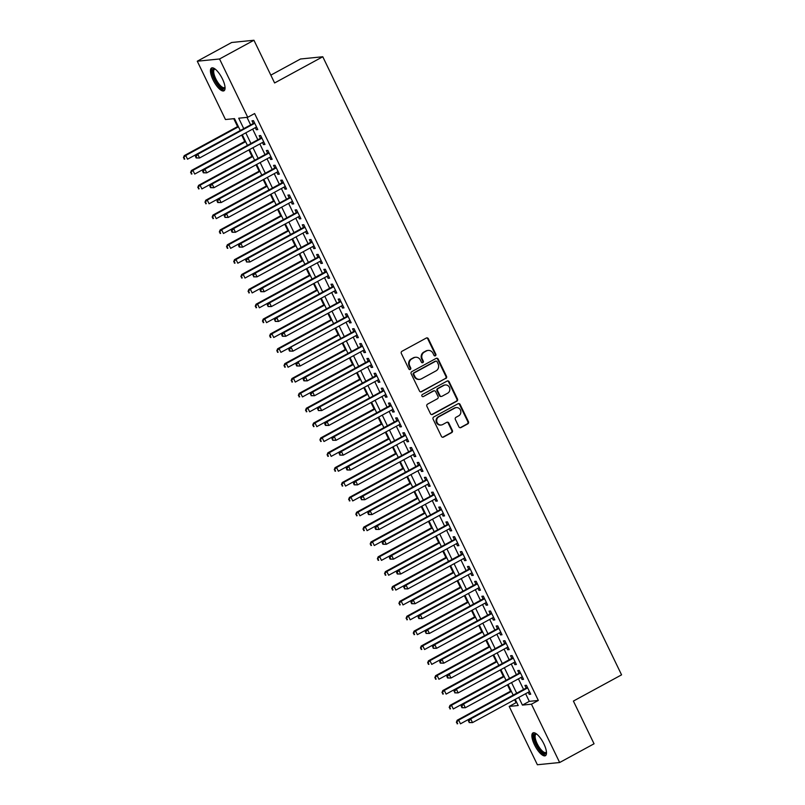 <?xml version="1.0" encoding="UTF-8"?>
<svg xmlns="http://www.w3.org/2000/svg" width="805" height="805" viewBox="0 0 805 805"><rect width="100%" height="100%" fill="white"/><g stroke="black" fill="none" stroke-linecap="round" stroke-linejoin="round"><path stroke-width="1.21" d="M435.394 355.79A1.147 1.067 84.3 0 0 435.847 354.26L428.361 338.764A1.63 1.519 84.3 0 0 426.298 338.04L401.987 351.272A1.63 1.519 84.3 0 0 401.343 353.465L408.829 368.962A1.147 1.067 84.3 0 0 410.268 369.465A1.147 1.067 84.3 0 0 410.721 367.925L409.755 365.923A5.233 4.87 84.3 0 1 411.818 358.909L413.84 357.802A5.233 4.87 84.3 0 1 420.421 360.117L421.397 362.119A1.147 1.067 84.3 0 0 422.836 362.632A1.147 1.067 84.3 0 0 423.289 361.093L422.313 359.09A5.233 4.87 84.3 0 1 424.386 352.067L426.409 350.97A5.233 4.87 84.3 0 1 432.989 353.284L433.955 355.287A1.147 1.067 84.3 0 0 435.394 355.79M434.71 355.891A1.147 1.067 84.3 0 0 435.243 354.321L427.757 338.825A1.63 1.519 84.3 0 0 426.549 337.929M409.584 369.565A1.147 1.067 84.3 0 0 410.117 367.996L409.151 365.983L409.755 365.923M422.152 362.733A1.147 1.067 84.3 0 0 422.685 361.153L421.709 359.151L422.313 359.09M534.48 744.786A12.991 4.397 61.4 0 1 532.97 732.912A12.991 4.397 61.4 0 1 543.868 743.84A12.991 4.397 61.4 0 1 545.388 755.724A12.991 4.397 61.4 0 1 534.48 744.786M213.053 79.886A12.991 4.397 61.4 0 1 211.544 68.002A12.991 4.397 61.4 0 1 222.442 78.94A12.991 4.397 61.4 0 1 223.951 90.814A12.991 4.397 61.4 0 1 213.053 79.886M458.91 426.851A1.63 1.519 84.3 0 0 460.973 427.576L467.796 423.863A1.63 1.519 84.3 0 0 468.44 421.669L460.118 404.462A1.63 1.519 84.3 0 0 458.065 403.738L433.744 416.97A1.63 1.519 84.3 0 0 433.1 419.164L441.422 436.38A1.63 1.519 84.3 0 0 443.475 437.095L451.716 432.617A1.63 1.519 84.3 0 0 452.36 430.423L448.808 423.058A1.63 1.519 84.3 0 0 446.745 422.333L442.659 424.557A4.367 4.075 84.3 0 1 436.874 421.86A4.367 4.075 84.3 0 1 438.886 416.759L454.895 408.044A4.367 4.075 84.3 0 1 460.681 410.731A4.367 4.075 84.3 0 1 458.669 415.843L456.002 417.292A1.63 1.519 84.3 0 0 455.358 419.486L458.91 426.851M240.242 130.501L234.497 118.627L225.47 119.532L197.275 61.21L231.689 42.484L253.947 40.25L274.606 82.965L322.775 56.753L621.571 674.852L573.402 701.075L594.05 743.79L559.646 762.516L537.378 764.75L509.193 706.428L518.219 705.522L515.23 699.354M253.947 40.25L219.544 58.976L247.739 117.289L238.713 118.204L243.734 128.599M525.615 693.709L529.308 701.356L538.334 700.451L254.622 113.545L247.739 117.289M538.334 700.451L531.451 704.194L559.646 762.516M445.869 378.511A1.63 1.519 84.3 0 0 446.513 376.317L438.192 359.1A1.63 1.519 84.3 0 0 436.139 358.386L411.818 371.618A1.63 1.519 84.3 0 0 411.174 373.812L419.496 391.019A1.63 1.519 84.3 0 0 421.548 391.743L445.266 378.571A1.63 1.519 84.3 0 0 445.91 376.378L437.588 359.171A1.63 1.519 84.3 0 0 436.38 358.275M449.16 381.781L457.471 398.998A1.63 1.519 84.3 0 1 456.827 401.192L432.516 414.424A1.63 1.519 84.3 0 1 430.454 413.7L426.902 406.334A1.63 1.519 84.3 0 1 427.546 404.14L437.407 398.767A1.63 1.519 84.3 0 0 438.051 396.573L435.686 391.693A1.63 1.519 84.3 0 0 433.633 390.968L423.37 396.553A1.147 1.067 84.3 0 1 421.85 395.849A1.147 1.067 84.3 0 1 422.373 394.51L447.097 381.057A1.63 1.519 84.3 0 1 449.16 381.781L448.556 381.842L456.878 399.059L457.471 398.998M255.286 127.663L256.292 129.736L257.801 129.585L253.484 120.67L251.985 120.82L253.243 123.427M262.47 142.525L263.476 144.598L264.976 144.447L260.669 135.532L259.17 135.683L260.418 138.279M269.655 157.388L270.661 159.46L272.16 159.299L267.854 150.394L266.344 150.545L267.602 153.141M276.84 172.24L277.836 174.313L279.345 174.162L275.038 165.246L273.529 165.397L274.787 168.004M284.024 187.102L285.02 189.175L286.53 189.024L282.213 180.109L280.714 180.26L281.971 182.856M291.209 201.954L292.205 204.027L293.714 203.876L289.398 194.961L287.898 195.112L289.156 197.718M298.383 216.817L299.39 218.89L300.889 218.739L296.582 209.823L295.083 209.974L296.341 212.57M305.568 231.679L306.574 233.742L308.074 233.591L303.767 224.676L302.257 224.837L303.515 227.433M312.753 246.531L313.759 248.604L315.258 248.453L310.951 239.538L309.442 239.689L310.7 242.295M319.937 261.394L320.933 263.466L322.443 263.316L318.136 254.4L316.627 254.551L317.884 257.147M327.122 276.246L328.118 278.319L329.627 278.168L325.311 269.252L323.811 269.403L325.069 272.01M334.296 291.108L335.303 293.181L336.802 293.03L332.495 284.115L330.996 284.266L332.254 286.862M341.481 305.97L342.487 308.033L343.987 307.882L339.68 298.967L338.17 299.118L339.428 301.724M348.666 320.823L349.672 322.896L351.171 322.745L346.864 313.829L345.355 313.98L346.613 316.576M355.85 335.685L356.846 337.758L358.356 337.607L354.049 328.692L352.54 328.843L353.798 331.439M363.035 350.537L364.031 352.61L365.54 352.459L361.224 343.544L359.724 343.695L360.982 346.301M370.209 365.4L371.216 367.472L372.725 367.322L368.408 358.406L366.909 358.557L368.167 361.153M377.394 380.262L378.4 382.325L379.9 382.174L375.593 373.258L374.094 373.409L375.341 376.016M384.579 395.114L385.585 397.187L387.084 397.036L382.778 388.121L381.268 388.272L382.526 390.868M391.763 409.976L392.76 412.049L394.269 411.898L389.962 402.983L388.453 403.134L389.711 405.73M398.948 424.829L399.944 426.902L401.454 426.751L397.137 417.835L395.637 417.986L396.895 420.592M406.133 439.691L407.129 441.764L408.638 441.613L404.321 432.698L402.822 432.849L404.08 435.445M413.307 454.543L414.313 456.616L415.813 456.465L411.506 447.55L410.007 447.701L411.264 450.307M420.492 469.406L421.498 471.478L422.997 471.328L418.691 462.412L417.181 462.563L418.439 465.159M427.676 484.268L428.683 486.341L430.182 486.19L425.875 477.274L424.366 477.425L425.624 480.022M434.861 499.12L435.857 501.193L437.367 501.042L433.06 492.127L431.55 492.278L432.808 494.884M442.046 513.982L443.042 516.055L444.551 515.904L440.234 506.989L438.735 507.14L439.993 509.736M449.22 528.835L450.226 530.908L451.726 530.757L447.419 521.841L445.92 521.992L447.178 524.598M456.405 543.697L457.411 545.77L458.91 545.619L454.604 536.704L453.094 536.855L454.352 539.451M463.589 558.559L464.596 560.632L466.095 560.481L461.788 551.566L460.279 551.717L461.537 554.313M470.774 573.412L471.77 575.484L473.28 575.334L468.973 566.418L467.464 566.569L468.721 569.175M477.959 588.274L478.955 590.347L480.464 590.196L476.147 581.28L474.648 581.431L475.906 584.028M485.143 603.126L486.14 605.199L487.649 605.048L483.332 596.133L481.833 596.284L483.091 598.89M492.318 617.988L493.324 620.061L494.823 619.91L490.517 610.995L489.017 611.146L490.265 613.742M499.502 632.851L500.509 634.924L502.008 634.763L497.701 625.857L496.192 626.008L497.45 628.604M506.687 647.703L507.683 649.776L509.193 649.625L504.886 640.71L503.377 640.861L504.634 643.467M513.872 662.565L514.868 664.638L516.377 664.487L512.071 655.572L510.561 655.723L511.819 658.319M521.056 677.418L522.053 679.49L523.562 679.34L519.245 670.424L517.746 670.575L519.004 673.181M246.994 117.369L250.617 124.856M252.669 129.092L257.801 139.708M259.854 143.954L264.986 154.57M267.029 158.806L272.16 169.422M274.213 173.669L279.345 184.285M281.398 188.531L286.53 199.147M288.582 203.383L293.714 213.999M295.767 218.246L300.899 228.862M302.952 233.098L308.074 243.714M310.126 247.96L315.258 258.576M317.311 262.822L322.443 273.438M324.496 277.675L329.627 288.291M331.68 292.537L336.812 303.153M338.865 307.389L343.997 318.005M346.039 322.252L351.171 332.868M353.224 337.114L358.356 347.73M360.409 351.966L365.54 362.582M367.593 366.828L372.725 377.444M374.778 381.681L379.91 392.297M381.952 396.543L387.084 407.159M389.137 411.405L394.269 422.011M396.322 426.258L401.454 436.874M403.506 441.12L408.638 451.736M410.691 455.972L415.823 466.588M417.875 470.834L422.997 481.45M425.05 485.697L430.182 496.303M432.235 500.549L437.367 511.165M439.419 515.411L444.551 526.027M446.604 530.264L451.736 540.88M453.789 545.126L458.92 555.742M460.963 559.988L466.095 570.594M468.148 574.84L473.28 585.456M475.332 589.703L480.464 600.319M482.517 604.555L487.649 615.171M489.702 619.417L494.834 630.033M496.876 634.27L502.008 644.886M504.061 649.132L509.193 659.748M511.245 663.994L516.377 674.61M518.43 678.846L523.562 689.462M528.231 692.28L529.237 694.353L530.737 694.202L526.43 685.286L524.93 685.437L526.188 688.034M233.762 118.697L237.586 126.606M241.681 135.079L244.76 141.469M248.856 149.931L251.945 156.321M256.04 164.794L259.13 171.183M263.225 179.646L266.314 186.036M270.41 194.508L273.499 200.898M277.594 209.37L280.673 215.75M284.769 224.223L287.858 230.612M291.953 239.085L295.043 245.475M299.138 253.937L302.227 260.327M306.323 268.8L309.412 275.189M313.507 283.662L316.596 290.042M320.682 298.514L323.771 304.904M327.866 313.376L330.956 319.766M335.051 328.229L338.14 334.618M342.236 343.091L345.325 349.481M349.42 357.953L352.51 364.333M356.605 372.806L359.684 379.195M363.78 387.668L366.869 394.058M370.964 402.52L374.053 408.91M378.149 417.382L381.238 423.772M385.333 432.245L388.423 438.624M392.518 447.097L395.597 453.487M399.693 461.959L402.782 468.349M406.877 476.812L409.966 483.201M414.062 491.674L417.151 498.064M421.246 506.536L424.336 512.916M428.431 521.388L431.52 527.778M435.606 536.251L438.695 542.64M442.79 551.103L445.879 557.493M449.975 565.965L453.064 572.355M457.16 580.828L460.249 587.207M464.344 595.68L467.433 602.07M471.529 610.542L474.608 616.932M478.703 625.394L481.793 631.784M485.888 640.257L488.977 646.646M493.073 655.109L496.162 661.499M500.257 669.971L503.346 676.361M507.442 684.834L510.521 691.213M514.616 699.686L516.065 702.685L516.81 702.614M322.775 56.753L300.507 58.996L270.822 75.147M197.275 61.21L219.544 58.976M516.065 702.685L509.193 706.428M513.177 695.107L508.046 684.502M506.003 680.255L500.871 669.639M498.818 665.393L493.686 654.777M491.634 650.541L486.502 639.925M484.449 635.678L479.317 625.062M477.264 620.826L472.133 610.21M470.09 605.964L464.958 595.348M462.905 591.101L457.773 580.486M455.721 576.249L450.589 565.633M448.536 561.387L443.404 550.771M441.351 546.535L436.219 535.919M434.167 531.672L429.045 521.056M426.992 516.81L421.86 506.194M419.808 501.958L414.676 491.342M412.623 487.095L407.491 476.48M405.438 472.243L400.306 461.627M398.254 457.381L393.122 446.765M391.079 442.519L385.947 431.903M383.894 427.666L378.763 417.05M376.71 412.804L371.578 402.188M369.525 397.952L364.393 387.336M362.341 383.089L357.209 372.474M355.166 368.227L350.034 357.611M347.981 353.375L342.85 342.759M340.797 338.513L335.665 327.897M333.612 323.66L328.48 313.044M326.428 308.798L321.296 298.182M319.243 293.936L314.121 283.33M312.068 279.083L306.936 268.468M304.884 264.221L299.752 253.605M297.699 249.369L292.567 238.753M290.514 234.507L285.383 223.891M283.33 219.644L278.198 209.038M276.155 204.792L271.023 194.176M268.971 189.93L263.839 179.314M261.786 175.077L256.654 164.462M254.601 160.215L249.47 149.599M247.417 145.363L242.285 134.747M518.732 697.452L522.425 705.1L531.451 704.194M245.787 132.835L250.919 143.451M252.971 147.697L258.103 158.313M260.156 162.56L265.288 173.176M267.33 177.412L272.462 188.028M274.515 192.274L279.647 202.89M281.7 207.127L286.832 217.742M288.884 221.989L294.016 232.605M296.069 236.851L301.201 247.467M303.244 251.703L308.375 262.319M310.428 266.566L315.56 277.182M317.613 281.418L322.745 292.034M324.797 296.28L329.929 306.896M331.982 311.143L337.114 321.748M339.167 325.995L344.288 336.611M346.341 340.857L351.473 351.473M353.526 355.709L358.658 366.325M360.71 370.572L365.842 381.188M367.895 385.434L373.027 396.04M375.08 400.286L380.212 410.902M382.254 415.149L387.386 425.765M389.439 430.001L394.571 440.617M396.624 444.863L401.755 455.479M403.808 459.725L408.94 470.331M410.993 474.578L416.125 485.194M418.167 489.44L423.299 500.056M425.352 504.292L430.484 514.908M432.537 519.155L437.668 529.771M439.721 534.007L444.853 544.623M446.906 548.869L452.038 559.485M454.09 563.731L459.212 574.347M461.265 578.584L466.397 589.2M468.45 593.446L473.582 604.062M475.634 608.298L480.766 618.914M482.819 623.161L487.951 633.777M490.004 638.023L495.135 648.639M497.178 652.875L502.31 663.491M504.363 667.737L509.495 678.353M511.547 682.59L516.679 693.206M529.308 701.356L522.425 705.1M256.292 129.736L257.54 129.062M263.476 144.598L264.724 143.914M270.661 159.46L271.909 158.776M277.836 174.313L279.094 173.639M285.02 189.175L286.268 188.491M292.205 204.027L293.453 203.353M299.39 218.89L300.637 218.205M306.574 233.742L307.822 233.068M313.759 248.604L315.007 247.93M320.933 263.466L322.181 262.782M328.118 278.319L329.366 277.645M335.303 293.181L336.55 292.497M342.487 308.033L343.735 307.359M349.672 322.896L350.92 322.211M356.846 337.758L358.104 337.074M364.031 352.61L365.279 351.936M371.216 367.472L372.463 366.788M378.4 382.325L379.648 381.651M385.585 397.187L386.833 396.503M392.76 412.049L394.017 411.365M399.944 426.902L401.192 426.227M407.129 441.764L408.377 441.08M414.313 456.616L415.561 455.942M421.498 471.478L422.746 470.794M428.683 486.341L429.93 485.657M435.857 501.193L437.105 500.519M443.042 516.055L444.29 515.371M450.226 530.908L451.474 530.233M457.411 545.77L458.659 545.086M464.596 560.632L465.843 559.948M471.77 575.484L473.028 574.81M478.955 590.347L480.203 589.663M486.14 605.199L487.387 604.525M493.324 620.061L494.572 619.377M500.509 634.924L501.757 634.239M507.683 649.776L508.941 649.102M514.868 664.638L516.116 663.954M522.053 679.49L523.3 678.816M529.237 694.353L530.485 693.669M428.139 350.427L427.536 350.487A5.233 4.87 84.3 0 0 425.805 351.03L426.409 350.97M421.709 359.151A5.233 4.87 84.3 0 1 423.782 352.127L425.805 351.03M415.581 357.269L414.978 357.329A5.233 4.87 84.3 0 0 413.247 357.863L413.84 357.802M409.151 365.983A5.233 4.87 84.3 0 1 411.214 358.97L413.247 357.863M420.703 391.904A1.63 1.519 84.3 0 0 420.945 391.804L445.266 378.571M437.075 361.737A1.147 1.067 84.3 0 0 435.636 361.234L414.293 372.846A1.147 1.067 84.3 0 0 413.84 374.385L414.867 376.499A5.233 4.87 84.3 0 0 421.448 378.813L436.028 370.874A5.233 4.87 84.3 0 0 438.101 363.85L437.075 361.737M436.018 361.113L435.414 361.173A1.147 1.067 84.3 0 0 435.032 361.294L435.636 361.234M419.707 379.346L419.103 379.407A5.233 4.87 84.3 0 1 414.263 376.559L413.237 374.446A1.147 1.067 84.3 0 1 413.69 372.906L435.032 361.294M431.671 414.585A1.63 1.519 84.3 0 0 431.913 414.484L456.224 401.252A1.63 1.519 84.3 0 0 456.878 399.059M434.177 390.797L433.573 390.858A1.63 1.519 84.3 0 0 433.03 391.029L423.37 396.553M447.64 393.202A4.367 4.075 84.3 0 0 445.316 384.951A4.367 4.075 84.3 0 0 443.867 385.404L438.222 388.473A1.63 1.519 84.3 0 0 437.578 390.667L439.943 395.547A1.63 1.519 84.3 0 0 441.995 396.271L447.64 393.202M445.316 384.951L444.712 385.011A4.367 4.075 84.3 0 0 443.263 385.464L443.867 385.404M441.452 396.442L440.858 396.503A1.63 1.519 84.3 0 1 439.339 395.607L436.974 390.727A1.63 1.519 84.3 0 1 437.628 388.533L443.263 385.464M448.556 381.842A1.63 1.519 84.3 0 0 447.349 380.956M456.344 407.592L455.741 407.652A4.367 4.075 84.3 0 0 454.292 408.105L454.895 408.044M441.21 425.01L440.607 425.07A4.367 4.075 84.3 0 1 438.282 416.819L454.292 408.105M442.629 437.266A1.63 1.519 84.3 0 0 442.871 437.155L451.112 432.677A1.63 1.519 84.3 0 0 451.766 430.484L448.204 423.118A1.63 1.519 84.3 0 0 446.986 422.223M460.128 427.747A1.63 1.519 84.3 0 0 460.369 427.636L467.192 423.923A1.63 1.519 84.3 0 0 467.836 421.729L459.514 404.523A1.63 1.519 84.3 0 0 458.307 403.637M238.189 126.274L184.224 155.647L185.734 155.486L187.525 159.209L196.249 154.459M238.451 126.798L185.734 155.486L183.429 157.689L184.748 159.108L184.023 157.629M184.748 159.108L184.144 159.169M183.429 157.689L184.224 155.647M254.521 122.803L196.259 154.429L197.768 154.278L254.742 123.276M196.058 156.412L197.768 154.278L199.56 157.991L196.179 157.961L196.782 157.901L196.058 156.412L195.464 156.472L196.179 157.961M256.543 126.989L199.56 157.991L196.782 157.901M196.259 154.429L195.464 156.472M225.038 87.453A11.24 3.804 61.4 0 1 214.784 79.222A11.24 3.804 61.4 0 1 214.955 68.918M215.247 69.139A10.405 3.522 -118.6 0 0 214.563 69.29A10.405 3.522 -118.6 0 0 215.78 78.809A10.405 3.522 -118.6 0 0 224.515 87.574A10.405 3.522 -118.6 0 0 225.018 87.081M212.258 67.811A12.9 4.367 -118.6 0 0 214.19 79.282A12.9 4.367 -118.6 0 0 224.504 90.311M546.464 752.363A11.24 3.804 61.4 0 1 539.088 748.952A11.24 3.804 61.4 0 1 534.047 735.237A11.24 3.804 61.4 0 1 536.382 733.818M536.673 734.049A10.405 3.522 -118.6 0 0 535.989 734.2A10.405 3.522 -118.6 0 0 535.194 735.488A10.405 3.522 -118.6 0 0 538.877 746.728A10.405 3.522 -118.6 0 0 545.941 752.484A10.405 3.522 -118.6 0 0 546.444 751.991M533.695 732.721A12.9 4.367 -118.6 0 0 533.121 733.979A12.9 4.367 -118.6 0 0 537.277 747.261A12.9 4.367 -118.6 0 0 545.931 755.221M245.374 141.127L191.409 170.499L192.908 170.348L194.709 174.061L203.434 169.312M245.636 141.66L192.908 170.348L190.604 172.542L191.932 173.971L191.208 172.481M191.932 173.971L191.328 174.031M190.604 172.542L191.409 170.499M252.559 155.989L198.594 185.361L200.093 185.21L201.894 188.923L210.618 184.174M252.81 156.512L200.093 185.21L197.789 187.404L199.107 188.823L198.392 187.344M199.107 188.823L198.513 188.883M197.789 187.404L198.594 185.361M259.743 170.851L205.768 200.214L207.277 200.063L209.069 203.776L217.803 199.036M259.995 171.374L207.277 200.063L204.973 202.256L206.291 203.685L205.577 202.196M206.291 203.685L205.688 203.746M204.973 202.256L205.768 200.214M266.928 185.703L212.953 215.076L214.462 214.925L216.253 218.638L283.068 182.262A1.66 1.55 84.3 0 0 283.219 182.172M267.18 186.237L214.462 214.925L212.158 217.119L213.476 218.547L212.762 217.058M213.476 218.547L212.872 218.608M212.158 217.119L212.953 215.076M261.706 137.665L203.444 169.292L204.943 169.141L261.927 138.128M203.242 171.274L204.943 169.141L206.744 172.854L203.363 172.823L203.967 172.753L203.242 171.274L202.649 171.334L203.363 172.823M263.718 141.841L206.744 172.854L203.967 172.753M203.444 169.292L202.649 171.334M268.88 152.527L210.628 184.144L212.128 183.993L269.112 152.99M210.427 186.126L212.128 183.993L213.929 187.716L210.548 187.676L211.152 187.615L210.427 186.126L209.823 186.186L210.548 187.676M270.903 156.703L213.929 187.716L211.152 187.615M210.628 184.144L209.823 186.186M276.065 167.38L217.813 199.006L219.312 198.855L276.296 167.853M217.612 200.988L219.312 198.855L221.113 202.568L217.732 202.538L218.326 202.478L217.612 200.988L217.008 201.049L217.732 202.538M278.087 171.566L221.113 202.568L218.326 202.478M217.813 199.006L217.008 201.049M224.193 215.911L225.511 217.33L224.193 215.911L224.987 213.868L226.497 213.717L283.471 182.705M224.796 215.851L226.497 213.717L228.288 217.431L224.907 217.39M285.272 186.418L228.288 217.431L225.511 217.33M274.113 200.566L220.137 229.928L221.647 229.777L223.438 233.5L232.162 228.751M274.364 201.089L221.647 229.777L219.342 231.971L220.661 233.4L219.936 231.91M220.661 233.4L220.057 233.46M219.342 231.971L220.137 229.928M290.434 197.094L232.172 228.721L233.681 228.57L290.655 197.567M231.981 230.703L233.681 228.57L235.473 232.283L232.092 232.253L232.695 232.192L231.981 230.703L231.377 230.763L232.092 232.253M292.457 201.28L235.473 232.283L232.695 232.192M232.172 228.721L231.377 230.763M281.287 215.418L227.322 244.79L228.821 244.64L230.622 248.353L239.347 243.603M281.549 215.951L228.821 244.64L226.517 246.833L227.845 248.262L227.121 246.773M227.845 248.262L227.241 248.322M226.517 246.833L227.322 244.79M297.619 211.957L239.357 243.583L240.866 243.432L297.84 212.419M239.155 245.565L240.866 243.432L242.657 247.145L239.276 247.105L239.88 247.044L239.155 245.565L238.562 245.626L239.276 247.105M299.631 216.132L242.657 247.145L239.88 247.044M239.357 243.583L238.562 245.626M288.472 230.28L234.507 259.653L236.006 259.502L237.807 263.215L304.622 226.829A1.66 1.55 84.3 0 0 304.763 226.748M288.733 230.804L236.006 259.502L233.702 261.695L235.02 263.114L234.305 261.635M235.02 263.114L234.426 263.175M233.702 261.695L234.507 259.653M245.736 260.478L247.065 261.907L245.736 260.478L246.541 258.435L248.041 258.284L305.025 227.282M246.34 260.418L248.041 258.284L249.842 262.007L246.461 261.967M306.816 230.995L249.842 262.007L247.065 261.907M295.656 245.143L241.691 274.505L243.191 274.354L244.982 278.067L311.807 241.691A1.66 1.55 84.3 0 0 311.948 241.601M295.908 245.666L243.191 274.354L240.886 276.548L242.204 277.977L241.49 276.487M242.204 277.977L241.601 278.037M240.886 276.548L241.691 274.505M252.921 275.34L254.239 276.769L252.921 275.34L253.726 273.298L255.225 273.147L312.209 242.134M253.525 275.28L255.225 273.147L257.026 276.86L253.645 276.829M314 245.857L257.026 276.86L254.239 276.769M302.841 259.995L248.866 289.367L250.375 289.216L252.166 292.929L260.89 288.18M303.093 260.528L250.375 289.216L248.071 291.41L249.389 292.839L248.675 291.35M249.389 292.839L248.785 292.899M248.071 291.41L248.866 289.367M319.162 256.533L260.901 288.16L262.41 288.009L319.384 256.996M260.709 290.142L262.41 288.009L264.201 291.722L260.82 291.682L261.424 291.621L260.709 290.142L260.106 290.202L260.82 291.682M321.185 260.709L264.201 291.722L261.424 291.621M260.901 288.16L260.106 290.202M310.026 274.857L256.05 304.22L257.56 304.069L259.351 307.792L326.166 271.406A1.66 1.55 84.3 0 0 326.307 271.315M310.277 275.38L257.56 304.069L255.255 306.262L256.574 307.691L255.859 306.202M256.574 307.691L255.97 307.752M255.255 306.262L256.05 304.22M267.29 305.055L268.608 306.484L267.29 305.055L268.085 303.012L269.595 302.861L326.568 271.859M267.894 304.994L269.595 302.861L271.386 306.574L268.005 306.544M328.37 275.572L271.386 306.574L268.608 306.484M317.2 289.709L263.235 319.082L264.734 318.931L266.536 322.644L333.351 286.268A1.66 1.55 84.3 0 0 333.491 286.178M317.462 290.243L264.734 318.931L262.44 321.125L263.758 322.553L263.034 321.064M263.758 322.553L263.154 322.614M262.44 321.125L263.235 319.082M274.475 319.917L275.793 321.336L274.475 319.917L275.27 317.874L276.779 317.723L333.753 286.711M275.069 319.857L276.779 317.723L278.57 321.437L275.189 321.396M335.554 290.424L278.57 321.437L275.793 321.336M324.385 304.572L270.42 333.944L271.919 333.793L273.72 337.506L282.444 332.757M324.646 305.095L271.919 333.793L269.615 335.987L270.943 337.406L270.218 335.927M270.943 337.406L270.339 337.466M269.615 335.987L270.42 333.944M340.716 301.11L282.454 332.727L283.954 332.576L340.938 301.573M282.253 334.709L283.954 332.576L285.755 336.289L282.374 336.259L282.978 336.198L282.253 334.709L281.649 334.769L282.374 336.259M342.729 305.286L285.755 336.289L282.978 336.198M282.454 332.727L281.649 334.769M331.821 319.957L279.104 348.646L280.905 352.359L348.122 316.425M289.438 349.571L291.138 347.438L292.94 351.151L289.559 351.121L290.152 351.061L289.438 349.571L288.834 349.632L289.559 351.121M349.913 320.149L292.94 351.151L290.152 351.061M288.834 349.632L289.639 347.589L347.72 315.983A1.66 1.55 84.3 0 0 347.861 315.892M339.006 334.82L286.288 363.508L288.079 367.221L355.307 331.288M296.622 364.434L298.323 362.3L300.114 366.013L296.733 365.973L297.337 365.913L296.622 364.434L296.019 364.494L296.733 365.973M357.098 335.001L300.114 366.013L297.337 365.913M296.019 364.494L296.814 362.451L354.894 330.845A1.66 1.55 84.3 0 0 355.045 330.754M331.569 319.434L277.604 348.796L279.104 348.646L276.799 350.839L278.117 352.268L277.403 350.779M278.117 352.268L277.524 352.328M276.799 350.839L277.604 348.796M338.754 334.286L284.779 363.659L286.288 363.508L283.984 365.701L285.302 367.12L284.588 365.641M285.302 367.12L284.698 367.181M283.984 365.701L284.779 363.659M345.939 349.149L291.963 378.511L293.473 378.36L295.264 382.083L303.988 377.334M346.19 349.672L293.473 378.36L291.169 380.554L292.487 381.983L291.772 380.493M292.487 381.983L291.883 382.043M291.169 380.554L291.963 378.511M362.26 345.677L303.998 377.303L305.508 377.153L362.481 346.15M303.807 379.286L305.508 377.153L307.299 380.866L303.918 380.835L304.521 380.775L303.807 379.286L303.203 379.346L303.918 380.835M364.283 349.863L307.299 380.866L304.521 380.775M303.998 377.303L303.203 379.346M353.113 364.001L299.148 393.373L300.657 393.222L302.449 396.935L369.264 360.56A1.66 1.55 84.3 0 0 369.404 360.469M353.375 364.534L300.657 393.222L298.353 395.416L299.671 396.845L298.947 395.356M299.671 396.845L299.068 396.905M298.353 395.416L299.148 393.373M310.388 394.209L311.706 395.627L310.388 394.209L311.183 392.166L312.692 392.015L369.666 361.002M310.992 394.148L312.692 392.015L314.483 395.728L311.102 395.688M371.467 364.715L314.483 395.728L311.706 395.627M360.298 378.863L306.333 408.236L307.832 408.085L309.633 411.798L376.448 375.412A1.66 1.55 84.3 0 0 376.589 375.321M360.56 379.386L307.832 408.085L305.528 410.278L306.856 411.697L306.131 410.218M306.856 411.697L306.252 411.758M305.528 410.278L306.333 408.236M317.573 409.061L318.891 410.49L317.573 409.061L318.367 407.018L319.867 406.867L376.851 375.865M318.166 409L319.867 406.867L321.668 410.58L318.287 410.55M378.642 379.578L321.668 410.58L318.891 410.49M367.483 393.715L313.517 423.088L315.017 422.937L316.818 426.65L325.542 421.901M367.734 394.249L315.017 422.937L312.712 425.131L314.031 426.559L313.316 425.07M314.031 426.559L313.437 426.62M312.712 425.131L313.517 423.088M383.804 390.254L325.552 421.88L327.051 421.729L384.035 390.717M325.351 423.863L327.051 421.729L328.853 425.443L325.472 425.412L326.075 425.352L325.351 423.863L324.747 423.923L325.472 425.412M385.826 394.44L328.853 425.443L326.075 425.352M325.552 421.88L324.747 423.923M374.667 408.578L320.692 437.95L322.201 437.799L323.992 441.512L390.817 405.136A1.66 1.55 84.3 0 0 390.958 405.046M374.919 409.111L322.201 437.799L319.897 439.993L321.215 441.412L320.501 439.933M321.215 441.412L320.611 441.472M319.897 439.993L320.692 437.95M331.932 438.785L333.25 440.204L331.932 438.785L332.737 436.743L334.236 436.592L391.22 405.579M332.535 438.725L334.236 436.592L336.037 440.305L332.656 440.265M393.011 409.292L336.037 440.305L333.25 440.204M381.852 423.44L327.877 452.802L329.386 452.651L331.177 456.375L397.992 419.989A1.66 1.55 84.3 0 0 398.143 419.898M382.103 423.963L329.386 452.651L327.082 454.845L328.4 456.274L327.685 454.785M328.4 456.274L327.796 456.334M327.082 454.845L327.877 452.802M339.116 453.638L340.435 455.067L339.116 453.638L339.911 451.595L341.421 451.444L398.395 420.441M339.72 453.577L341.421 451.444L343.212 455.157L339.831 455.127M400.196 424.155L343.212 455.157L340.435 455.067M389.036 438.292L335.061 467.665L336.571 467.514L338.362 471.227L347.086 466.477M389.288 438.826L336.571 467.514L334.266 469.707L335.584 471.136L334.86 469.647M335.584 471.136L334.981 471.197M334.266 469.707L335.061 467.665M405.358 434.831L347.096 466.457L348.605 466.306L405.579 435.294M346.905 468.44L348.605 466.306L350.396 470.019L347.015 469.979L347.619 469.919L346.905 468.44L346.301 468.5L347.015 469.979M407.38 439.007L350.396 470.019L347.619 469.919M347.096 466.457L346.301 468.5M396.211 453.155L342.246 482.527L343.745 482.376L345.546 486.089L354.27 481.34M396.473 453.678L343.745 482.376L341.441 484.57L342.769 485.989L342.045 484.509M342.769 485.989L342.165 486.049M341.441 484.57L342.246 482.527M412.542 449.693L354.281 481.31L355.79 481.159L412.764 450.156M354.079 483.292L355.79 481.159L357.581 484.872L354.2 484.841L354.804 484.781L354.079 483.292L353.486 483.352L354.2 484.841M414.555 453.869L357.581 484.872L354.804 484.781M354.281 481.31L353.486 483.352M403.396 468.007L349.43 497.379L350.93 497.228L352.731 500.941L419.546 464.566A1.66 1.55 84.3 0 0 419.687 464.475M403.657 468.54L350.93 497.228L348.625 499.422L349.944 500.851L349.229 499.362M349.944 500.851L349.35 500.911M348.625 499.422L349.43 497.379M410.58 482.869L356.615 512.242L358.114 512.091L359.905 515.804L368.64 511.054M410.832 483.403L358.114 512.091L355.81 514.284L357.128 515.703L356.414 514.224M357.128 515.703L356.524 515.764M355.81 514.284L356.615 512.242M417.765 497.732L363.79 527.094L365.299 526.943L367.09 530.656L375.814 525.917M418.016 498.255L365.299 526.943L362.995 529.137L364.313 530.565L363.598 529.076M364.313 530.565L363.709 530.626M362.995 529.137L363.79 527.094M360.66 498.215L361.988 499.643L360.66 498.215L361.465 496.172L362.964 496.021L419.948 465.008M361.264 498.154L362.964 496.021L364.766 499.734L361.385 499.704M421.74 468.731L364.766 499.734L361.988 499.643M426.902 479.408L368.65 511.034L370.149 510.873L427.133 479.871M368.449 513.006L370.149 510.873L371.95 514.596L368.569 514.556L369.163 514.496L368.449 513.006L367.845 513.077L368.569 514.556M428.924 483.584L371.95 514.596L369.163 514.496M368.65 511.034L367.845 513.077M434.086 494.26L375.824 525.886L377.334 525.735L434.308 494.733M375.633 527.869L377.334 525.735L379.125 529.448L375.744 529.418L376.348 529.358L375.633 527.869L375.029 527.929L375.744 529.418M436.109 498.446L379.125 529.448L376.348 529.358M375.824 525.886L375.029 527.929M424.949 512.584L370.974 541.956L372.484 541.805L374.275 545.518L382.999 540.769M425.201 513.117L372.484 541.805L370.179 543.999L371.497 545.428L370.783 543.938M371.497 545.428L370.894 545.488M370.179 543.999L370.974 541.956M441.271 509.122L383.009 540.749L384.518 540.598L441.492 509.585M382.818 542.731L384.518 540.598L386.309 544.311L382.928 544.271L383.532 544.21L382.818 542.731L382.214 542.791L382.928 544.271M443.293 513.298L386.309 544.311L383.532 544.21M383.009 540.749L382.214 542.791M432.124 527.446L378.159 556.819L379.658 556.668L381.459 560.381L390.184 555.631M432.386 527.969L379.658 556.668L377.364 558.861L378.682 560.28L377.958 558.801M378.682 560.28L378.078 560.34M377.364 558.861L378.159 556.819M448.455 523.975L390.194 555.601L391.703 555.45L448.677 524.447M389.992 557.583L391.703 555.45L393.494 559.163L390.113 559.133L390.717 559.073L389.992 557.583L389.399 557.644L390.113 559.133M450.478 528.161L393.494 559.163L390.717 559.073M390.194 555.601L389.399 557.644M439.309 542.298L385.343 571.671L386.843 571.52L388.644 575.233L397.368 570.483M439.57 542.832L386.843 571.52L384.538 573.713L385.867 575.142L385.142 573.653M385.867 575.142L385.263 575.203M384.538 573.713L385.343 571.671M455.64 538.837L397.378 570.463L398.877 570.312L455.861 539.3M397.177 572.446L398.877 570.312L400.679 574.025L397.298 573.995L397.901 573.935L397.177 572.446L396.573 572.506L397.298 573.995M457.653 543.023L400.679 574.025L397.901 573.935M397.378 570.463L396.573 572.506M446.493 557.161L392.528 586.533L394.027 586.382L395.829 590.095L462.644 553.709A1.66 1.55 84.3 0 0 462.784 553.629M446.745 557.694L394.027 586.382L391.723 588.576L393.041 589.995L392.327 588.515M393.041 589.995L392.448 590.055M391.723 588.576L392.528 586.533M403.758 587.358L405.076 588.787L403.758 587.358L404.563 585.316L406.062 585.165L463.046 554.162M404.362 587.298L406.062 585.165L407.863 588.888L404.482 588.847M464.837 557.875L407.863 588.888L405.076 588.787M453.678 572.023L399.703 601.385L401.212 601.234L403.003 604.947L411.737 600.208M453.929 572.546L401.212 601.234L398.908 603.428L400.226 604.857L399.511 603.368M400.226 604.857L399.622 604.917M398.908 603.428L399.703 601.385M460.863 586.875L406.887 616.248L408.397 616.097L410.188 619.81L418.912 615.06M461.114 587.409L408.397 616.097L406.092 618.29L407.411 619.719L406.696 618.23M407.411 619.719L406.807 619.78M406.092 618.29L406.887 616.248M468.037 601.738L414.072 631.11L415.581 630.949L417.372 634.672L484.187 598.286A1.66 1.55 84.3 0 0 484.328 598.196M468.299 602.261L415.581 630.949L413.277 633.153L414.595 634.571L413.871 633.092M414.595 634.571L413.991 634.632M413.277 633.153L414.072 631.11M469.999 568.551L411.747 600.178L413.247 600.027L470.231 569.024M411.546 602.16L413.247 600.027L415.038 603.74L411.657 603.71L412.261 603.649L411.546 602.16L410.942 602.221L411.657 603.71M472.022 572.737L415.038 603.74L412.261 603.649M411.747 600.178L410.942 602.221M477.184 583.414L418.922 615.04L420.431 614.889L477.405 583.877M418.731 617.022L420.431 614.889L422.223 618.602L418.842 618.562L419.445 618.502L418.731 617.022L418.127 617.083L418.842 618.562M479.206 587.59L422.223 618.602L419.445 618.502M418.922 615.04L418.127 617.083M425.312 631.935L426.63 633.364L425.312 631.935L426.107 629.892L427.616 629.741L484.59 598.739M425.915 631.875L427.616 629.741L429.407 633.455L426.026 633.424M486.391 602.452L429.407 633.455L426.63 633.364M475.222 616.59L421.257 645.962L422.756 645.811L424.557 649.524L491.372 613.148A1.66 1.55 84.3 0 0 491.513 613.058M475.483 617.123L422.756 645.811L420.452 648.005L421.78 649.434L421.055 647.945M421.78 649.434L421.176 649.494M420.452 648.005L421.257 645.962M432.496 646.797L433.815 648.216L432.496 646.797L433.291 644.755L434.791 644.604L491.775 613.591M433.09 646.737L434.791 644.604L436.592 648.317L433.211 648.287M493.566 617.304L436.592 648.317L433.815 648.216M482.406 631.452L428.441 660.825L429.94 660.674L431.742 664.387L440.466 659.637M482.658 631.975L429.94 660.674L427.636 662.867L428.954 664.286L428.24 662.807M428.954 664.286L428.361 664.346M427.636 662.867L428.441 660.825M498.728 627.991L440.476 659.607L441.975 659.456L498.959 628.453M440.275 661.589L441.975 659.456L443.776 663.179L440.395 663.139L440.999 663.079L440.275 661.589L439.671 661.65L440.395 663.139M500.75 632.167L443.776 663.179L440.999 663.079M440.476 659.607L439.671 661.65M489.591 646.314L435.616 675.677L437.125 675.526L438.916 679.239L447.65 674.499M489.843 646.838L437.125 675.526L434.821 677.719L436.139 679.148L435.425 677.659M436.139 679.148L435.535 679.209M434.821 677.719L435.616 675.677M505.912 642.843L447.661 674.469L449.16 674.318L506.144 643.316M447.459 676.452L449.16 674.318L450.961 678.031L447.58 678.001L448.174 677.941L447.459 676.452L446.856 676.512L447.58 678.001M507.935 647.029L450.961 678.031L448.174 677.941M447.661 674.469L446.856 676.512M496.776 661.167L442.8 690.539L444.31 690.388L446.101 694.101L512.916 657.725A1.66 1.55 84.3 0 0 513.067 657.635M497.027 661.7L444.31 690.388L442.005 692.582L443.324 694.011L442.609 692.521M443.324 694.011L442.72 694.071M442.005 692.582L442.8 690.539M454.04 691.374L455.358 692.793L454.04 691.374L454.835 689.332L456.344 689.181L513.318 658.168M454.644 691.314L456.344 689.181L458.136 692.894L454.755 692.853M515.12 661.881L458.136 692.894L455.358 692.793M503.96 676.029L449.985 705.391L451.494 705.24L453.285 708.963L462.01 704.214M504.212 676.552L451.494 705.24L449.19 707.434L450.508 708.863L449.784 707.374M450.508 708.863L449.904 708.923M449.19 707.434L449.985 705.391M520.282 672.557L462.02 704.184L463.529 704.033L520.503 673.03M461.829 706.166L463.529 704.033L465.32 707.746L461.939 707.716L462.543 707.655L461.829 706.166L461.225 706.227L461.939 707.716M522.304 676.743L465.32 707.746L462.543 707.655M462.02 704.184L461.225 706.227M511.135 690.881L457.17 720.254L458.669 720.103L460.47 723.816L527.285 687.44A1.66 1.55 84.3 0 0 527.426 687.349M511.396 691.415L458.669 720.103L456.375 722.296L457.693 723.725L456.968 722.236M457.693 723.725L457.089 723.786M456.375 722.296L457.17 720.254M468.409 721.089L469.728 722.508L468.409 721.089L469.204 719.046L470.714 718.895L527.688 687.883M469.003 721.028L470.714 718.895L472.505 722.608L469.124 722.568M529.489 691.596L472.505 722.608L469.728 722.508M435.243 354.321L435.847 354.26M410.117 367.996L410.721 367.925M422.685 361.153L423.289 361.093M423.782 352.127L424.386 352.067M411.214 358.97L411.818 358.909M427.757 338.825L428.361 338.764M420.945 391.804L421.548 391.743M437.588 359.171L438.192 359.1M445.91 376.378L446.513 376.317M413.69 372.906L414.293 372.846M413.237 374.446L413.84 374.385M414.263 376.559L414.867 376.499M456.224 401.252L456.827 401.192M431.913 414.484L432.516 414.424M433.03 391.029L433.633 390.968M437.628 388.533L438.222 388.473M436.974 390.727L437.578 390.667M439.339 395.607L439.943 395.547M438.282 416.819L438.886 416.759M448.204 423.118L448.808 423.058M451.766 430.484L452.36 430.423M451.112 432.677L451.716 432.617M442.871 437.155L443.475 437.095M459.514 404.523L460.118 404.462M467.836 421.729L468.44 421.669M467.192 423.923L467.796 423.863M460.369 427.636L460.973 427.576"/></g></svg>
